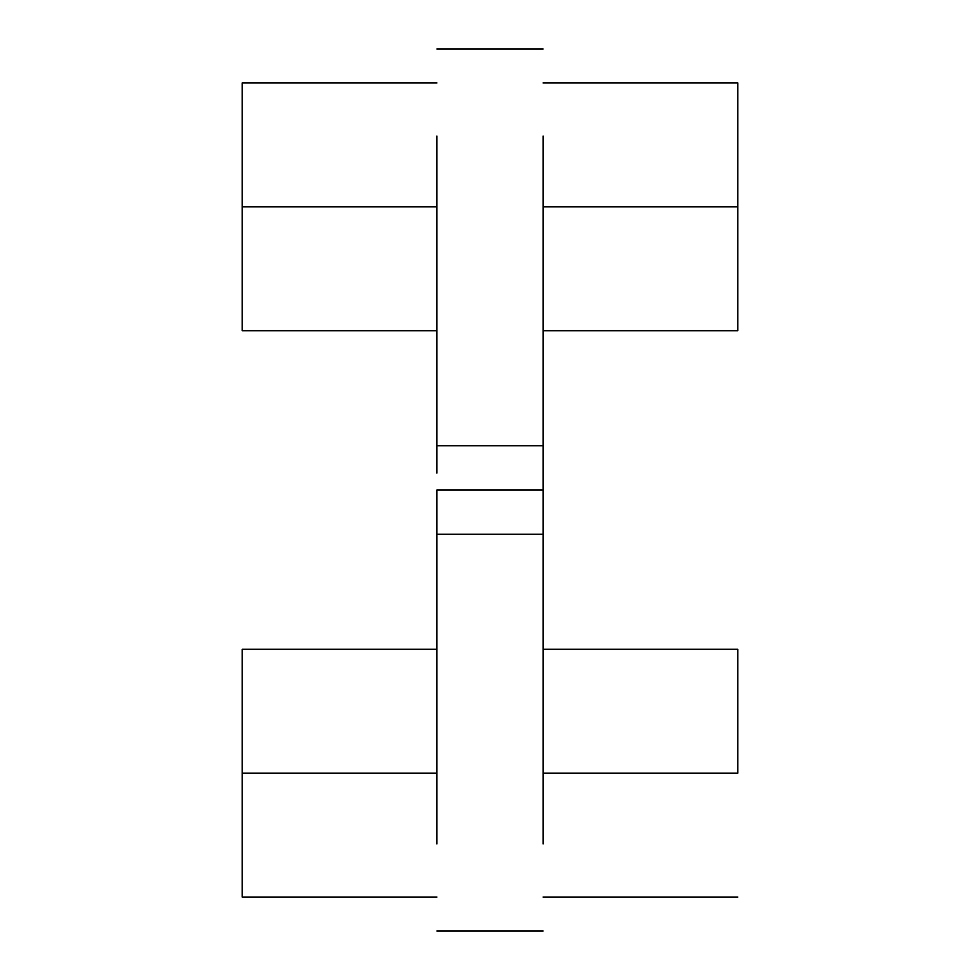 <?xml version="1.0" encoding="UTF-8"?>
<svg xmlns="http://www.w3.org/2000/svg" width="980" height="980" viewBox="0 0 980 980"><rect width="100%" height="100%" fill="white"/><g stroke="black" fill="none" stroke-linecap="round" stroke-linejoin="round"><path stroke-width="1.47" d="M737.769 206.841L543.091 206.841L737.769 206.841L737.769 82.957L737.769 330.726L737.769 206.841M737.769 773.159L543.091 773.159L737.769 773.159L737.769 649.274L737.769 773.159M436.909 206.841L242.232 206.841L242.232 330.726L242.232 206.841L436.909 206.841M436.909 773.159L242.232 773.159L242.232 897.043L242.232 773.159L436.909 773.159M543.091 473.071L543.091 534.247L436.909 534.247L436.909 490L543.091 490L543.091 506.93M543.091 136.049L543.091 445.753L543.091 136.049M543.091 534.247L543.091 843.952L543.091 534.247L436.909 534.247L436.909 843.952L436.909 534.247M436.909 473.071L436.909 136.049L436.909 445.753L543.091 445.753L543.091 490L436.909 490L436.909 506.93M436.909 445.753L543.091 445.753M242.232 649.274L242.232 773.159L242.232 649.274L436.909 649.274M242.232 82.957L242.232 206.841L242.232 82.957L436.909 82.957M543.091 330.726L737.769 330.726M543.091 897.043L737.769 897.043M436.909 330.726L242.232 330.726M436.909 897.043L242.232 897.043M436.909 49L543.091 49M436.909 931L543.091 931M543.091 649.274L737.769 649.274M543.091 82.957L737.769 82.957"/></g></svg>
